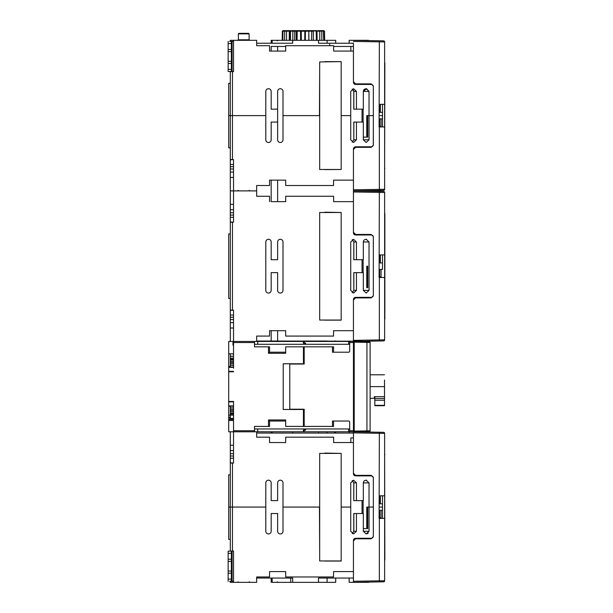 <?xml version="1.0" encoding="UTF-8"?>
<svg xmlns="http://www.w3.org/2000/svg" width="613" height="613" viewBox="0 0 613 613"><rect width="100%" height="100%" fill="white"/><g stroke="black" fill="none" stroke-linecap="round" stroke-linejoin="round"><path stroke-width="0.92" d="M362.045 190.743L353.44 190.888L353.44 191.969L384.627 192.49L384.627 212.397M384.627 319.94L384.627 339.847A1.073 1.073 0 0 1 383.577 340.928L379.347 340.997L383.577 340.928M380.857 339.901L383.554 339.863M383.554 192.474L380.857 192.436M379.347 254.893L384.627 254.893L384.627 277.482L379.095 277.482L379.347 191.34L383.577 191.417L353.44 190.888L383.577 190.367L379.347 190.436L379.347 189.363L383.554 189.302M374.413 190.528L374.413 191.256L372.26 191.218M368.497 191.156L366.352 191.118M383.554 191.417L383.577 191.417A1.073 1.073 0 0 1 384.627 192.49L384.627 254.893L382.481 254.893L382.481 269.398L379.095 269.398M271.168 180.138L271.168 201.646L285.689 201.646L277.628 201.646L277.628 180.138M353.44 232.833L355.594 234.986A2.153 2.153 0 0 1 353.44 232.833L353.44 201.646L333.625 201.646L333.625 196.267L285.689 196.267L285.689 201.646M366.222 88.724L369.034 91.414L369.034 115.612L373.34 115.612L373.34 86.571A2.153 2.153 0 0 0 371.187 84.425L355.594 84.425A2.153 2.153 0 0 1 353.44 82.272L353.44 51.086L333.625 51.086L333.625 45.707L285.689 45.707L285.689 51.086L277.628 51.086L277.628 46.458L285.689 46.458M373.34 190.543L373.34 191.241M362.045 109.16L362.045 122.064L362.045 109.16M233.53 164.476L230.304 164.476L230.304 71.514L232.457 71.621L232.457 115.612L265.797 115.612L265.797 91.414A2.69 2.69 0 0 1 268.486 88.724A2.69 2.69 0 0 1 271.168 91.414L271.168 109.16L277.628 109.16L277.628 139.81A2.69 2.69 0 0 0 280.31 142.492A2.69 2.69 0 0 0 282.999 139.81L282.999 91.414L282.999 115.612L319.457 115.612L319.672 70.334L319.672 160.882M256.655 196.267L256.655 190.888L256.655 196.267L269.559 196.267L269.559 201.646M366.352 341.226L271.168 341.02L271.168 330.698L269.559 330.698L285.689 330.698L285.689 336.077L333.549 336.077L333.549 330.698L353.44 330.698L353.44 299.512A2.153 2.153 0 0 1 355.594 297.359L355.333 297.374M355.594 234.986L371.187 234.986A2.153 2.153 0 0 1 373.34 237.131L373.34 295.205A2.153 2.153 0 0 1 371.187 297.359L355.594 297.359L353.44 299.512M233.53 315.036L230.304 315.036L230.304 222.182L233.53 222.182L233.53 190.888L256.655 190.888L233.53 190.888L233.53 159.595L230.304 159.595M269.559 330.698L269.559 336.077L256.655 336.077L256.655 341.449L233.53 341.449L233.53 310.155L230.304 310.155M366.176 293.06L369.034 290.37L366.176 293.06L363.317 290.37L369.034 290.37L369.034 241.974L366.176 239.285M353.647 293.06L356.444 290.37L356.444 272.624L363.317 272.624L363.317 290.37M356.444 272.624L353.839 272.624L353.839 290.37L352.23 292.738L353.839 290.37L356.444 290.37L353.586 293.06L350.728 290.37L350.728 241.974L353.586 239.285L356.444 241.974L353.839 241.974L352.245 239.599L353.839 241.974L353.839 259.72L356.444 259.72L356.444 241.974M366.589 239.315C364.589 239.315 363.494 240.204 363.317 241.974L363.317 259.72L356.444 259.72M282.999 241.974L282.999 290.37A2.69 2.69 0 0 1 280.31 293.06A2.69 2.69 0 0 1 277.628 290.37L277.628 272.624L271.168 272.624L271.168 290.37A2.69 2.69 0 0 1 268.486 293.06A2.69 2.69 0 0 1 265.797 290.37L265.797 241.974A2.69 2.69 0 0 1 268.954 239.323A2.69 2.69 0 0 1 271.168 241.974L271.168 259.72L277.628 259.72L277.628 241.974A2.69 2.69 0 0 1 280.31 239.285A2.69 2.69 0 0 1 282.999 241.974M341.18 320.155L324.836 320.155L341.18 320.155L341.18 212.504L319.672 212.504L319.672 320.047L341.18 320.047M324.836 212.182L341.18 212.504M319.672 220.895L319.672 311.45M285.689 330.698L277.628 330.698L277.628 341.02M279.505 341.449L290.723 341.449L271.168 341.449L272.149 341.449L272.149 341.02M348.605 344.291L348.605 341.449L292.6 341.449M292.677 341.02L292.677 341.449L257.728 341.449L257.728 344.291M256.655 341.449L257.728 341.449M233.53 368.252L233.53 341.449L228.695 341.449L228.695 366.413L230.304 366.413M353.44 201.646L353.44 149.488L355.594 147.335L371.187 147.335L373.34 145.181L373.34 86.035L371.187 83.881L355.594 83.881L353.44 81.736L353.44 82.272A2.153 2.153 0 0 0 355.594 84.425L355.494 84.418M348.605 341.449L379.347 340.997L379.347 339.924L353.44 340.376L353.44 337.686M310.96 341.449L318.492 341.449L318.492 341.02L327.097 341.02L327.097 341.449L335.702 341.449L334.721 341.449L334.721 341.02L335.702 341.02L335.702 341.449M342.69 341.449L348.222 341.449M304.186 341.449L304.186 343.065L305.588 343.065L305.588 343.816L305.052 343.28L303.435 343.28L303.435 341.449M349.678 344.291L254.502 344.291M254.502 341.449L254.502 346.828L268.486 346.828L268.486 353.28L285.689 353.28L285.689 346.828L303.435 346.828L303.435 363.77L283.214 363.77L283.214 409.476L303.435 409.476L303.435 426.41L285.689 426.41L285.689 419.959L268.486 419.959L268.486 426.41L254.502 426.41L254.502 431.79M268.486 346.828L269.559 346.828L269.559 352.207L285.689 352.207M303.435 348.981L304.186 348.981M304.186 364.038L290.317 364.038L304.186 364.038L304.186 346.828L333.549 346.828L333.549 352.207M332.468 346.828L332.468 352.207L348.605 352.207A1.073 1.073 0 0 0 349.678 351.134L349.678 341.449M365.915 341.449L353.44 341.449L353.44 431.79L366.352 432.012M354.199 421.468L353.44 421.468L354.199 421.031M354.199 352.207L353.44 352.207L354.199 351.778M349.142 341.02L349.142 341.449M271.168 341.449L271.168 341.02L256.655 341.02L256.655 336.077M233.53 204.336L230.304 204.336L230.304 190.888L233.53 190.888L230.304 190.888L230.304 177.448L233.53 177.448M230.304 204.336L230.304 222.182M230.304 315.036L230.304 328.009L233.53 328.009M230.304 341.449L230.304 328.009M233.53 420.495L228.695 420.495L228.695 415.116L230.304 415.116L230.304 406.189M228.695 420.495L228.695 431.79L233.53 431.79L233.53 401.461L228.695 401.461L228.695 371.777L233.53 371.777L233.53 371.371L228.695 371.371L228.695 367.057L233.53 367.218M230.304 366.972L228.695 367.026L228.695 366.413M230.304 367.026L233.53 367.057M233.53 406.021L228.695 406.021L228.695 415.116M228.695 417.269L230.304 417.269L228.695 417.269M233.53 354.896A1.073 1.073 0 0 0 232.457 353.816L228.695 353.816M230.304 310.4L233.53 310.155M233.53 322.63L230.304 322.63M230.304 319.572L233.53 319.572M233.53 317.228L230.304 317.228M233.53 222.182L230.304 221.944M230.304 217.309L233.53 217.309M230.304 215.109L233.53 215.109M233.53 212.772L230.304 212.772M230.304 209.707L233.53 209.707M233.53 404.986L233.53 401.461L233.53 401.875L228.695 401.875L228.695 401.461M230.304 367.057L230.304 353.816M233.53 415.116L230.304 415.116L230.304 418.418L233.53 418.411L230.304 418.418L230.304 419.422M228.695 419.422L233.53 419.422L228.695 419.422M233.53 414.043L230.304 414.043M257.728 428.947L257.728 431.79L292.677 431.79L292.677 433.077M257.728 431.79L256.655 431.79L256.655 437.169L269.559 437.169L269.559 442.54L285.689 442.54L285.689 437.169L333.625 437.169L333.625 442.54L353.44 442.54L353.44 431.79L353.44 433.077L256.655 433.077M305.588 430.173L305.588 429.422L305.052 429.958L305.588 429.422L305.052 429.958L305.588 429.422L305.588 430.173L304.186 430.173L304.186 431.79M292.677 431.79L348.605 431.79L348.605 428.947M355.594 431.828L348.605 431.79M305.588 343.065L305.588 343.816L305.052 343.28M327.097 341.449L325.442 341.449M303.435 341.02L318.492 341.02M303.435 431.79L303.435 429.958L305.052 429.958M349.678 428.947L254.502 428.947M285.689 421.031L269.559 421.031L269.559 426.41L268.486 426.41M269.559 421.031L268.486 419.959M303.435 409.476L304.186 409.476M304.186 409.208L290.317 409.208L304.186 409.208L304.186 426.41L333.549 426.41L333.549 421.031M304.186 363.77L303.435 363.77M349.678 431.79L349.678 422.112A1.073 1.073 0 0 0 348.605 421.031L332.468 421.031L332.468 426.41M290.317 364.038A0.536 0.536 0 0 0 289.78 364.574L289.78 408.664A0.536 0.536 0 0 0 290.317 409.208M303.435 424.257L304.186 424.257M363.884 431.46L369.585 431.36L370.114 430.824L370.114 342.422L369.585 341.885L363.884 341.786M353.977 426.855L353.44 426.096L353.977 426.855M370.114 430.824L369.585 431.36A0.536 0.536 0 0 0 370.114 430.824L354.199 431.092L354.199 341.61L366.942 341.832L366.942 342.376L354.199 342.154M370.114 412.135L370.114 403.584M370.114 389.048L370.114 389.914M354.199 431.092L354.199 431.629L369.585 431.36L366.942 431.406L366.942 342.376L370.114 342.422L369.585 341.885A0.536 0.536 0 0 1 370.114 342.422L369.585 341.885L366.942 341.832M354.199 430.878L353.44 430.878M354.199 342.368L353.44 342.368M370.65 398.281L374.305 398.281L370.65 398.281M384.52 380.037L384.52 405.706L374.842 405.706L374.842 397.377M374.842 398.802L374.305 398.281L374.305 396.672L378.719 396.672M374.842 397.799L374.305 396.672L384.52 396.672M230.304 356.26L233.53 356.26L230.304 356.26M230.304 359.195L233.53 359.195L230.304 359.195M233.53 406.189L228.695 406.189L228.695 401.875M228.695 371.777L228.695 371.371M269.559 352.207L268.486 353.28M353.44 232.296L355.594 234.442L371.187 234.442L373.34 236.595L373.34 295.742L371.187 297.895L355.594 297.895L353.44 300.048M353.44 330.698L353.44 341.449M373.34 295.205L373.34 276.923M371.363 297.351L355.594 297.359M380.366 277.482L380.366 276.923L381.056 276.923L379.095 276.923M379.095 255.414L379.792 255.414L379.792 262.946L382.481 262.946M379.095 262.946L379.792 262.946M373.34 255.414L373.34 237.162M382.481 269.398L382.481 254.893L381.033 254.893M384.627 339.847L384.627 277.482L384.627 339.847L379.347 339.924L379.347 277.482M384.627 192.49L384.627 254.893M384.627 213.155A1.073 1.073 -24.7 0 1 384.849 213.799L384.849 318.76A1.073 1.073 0 0 1 384.627 319.404A1.073 1.073 0 0 0 384.849 318.76L384.627 213.799M230.304 233.905L228.695 233.905L228.695 298.431L230.304 298.431M367.7 266.172L366.766 266.172L367.7 266.172L367.7 287.681L366.766 287.681L367.7 287.681M363.118 259.72L363.118 272.624M232.457 115.612L228.695 115.612L228.695 83.345L228.695 147.871L230.304 147.871M271.168 46.458L277.628 46.458L271.168 46.458L271.168 51.086L269.559 51.086L269.559 45.707L256.655 45.707L256.655 40.328L233.53 40.328L233.53 71.621L230.304 71.621L230.304 115.612M233.53 71.384L233.53 40.328L230.304 40.328L230.304 41.408L229.591 41.408L233.53 41.408M341.18 169.487L341.18 61.622L324.836 61.622L341.18 61.622L319.672 61.944L319.672 169.487L341.18 169.487L324.836 169.594M277.628 91.414A2.69 2.69 0 0 1 280.31 88.724A2.69 2.69 0 0 1 282.999 91.414A2.69 2.69 0 0 0 280.31 88.724A2.69 2.69 0 0 0 277.628 91.414L277.628 109.16L277.628 91.414M271.168 51.086L277.628 51.086M349.785 51.086L333.625 51.086L353.44 51.086L353.44 43.017M353.778 122.064L353.839 139.81L352.23 142.178L353.839 139.81L356.444 139.81L356.444 122.064L363.317 122.064L363.317 139.81L369.034 139.81L369.034 91.414L363.317 91.414L366.589 88.755C364.605 88.739 363.509 89.628 363.317 91.414L363.317 109.16L363.317 91.414L369.034 91.414L366.589 88.755M356.444 109.16L363.317 109.16L353.778 109.16L356.444 109.16L356.444 91.414L356.444 109.16M356.444 139.81L353.586 142.492L350.728 139.81L350.728 91.414L353.586 88.724L356.444 91.414L353.586 88.724L350.728 91.414L350.728 115.612L341.18 115.612M353.839 109.16L353.839 91.414L352.245 89.038L353.839 91.414L356.444 91.414L353.839 91.414L353.778 109.16L353.839 91.414L352.23 89.046L353.54 90.349L353.778 91.414L353.778 109.16M369.034 115.612L366.766 115.612L367.7 115.612L367.7 137.12L363.317 137.12M381.033 104.333L382.481 104.333L382.481 115.612L379.095 115.612M367.7 115.612L367.631 137.12L366.766 137.12L367.7 137.12M371.317 84.425L371.187 84.425A2.153 2.153 0 0 1 373.34 86.571L373.34 144.645A2.153 2.153 0 0 1 371.187 146.798L355.594 146.798A2.153 2.153 0 0 0 353.44 148.951L353.44 149.488M353.44 82.334L353.44 51.086M380.366 112.386L379.792 112.386L379.792 104.854L379.095 104.854L379.792 104.854L379.792 112.386L379.095 112.386L382.481 112.386L380.366 112.386L380.366 104.333L380.366 112.386M373.34 104.854L373.332 86.425M333.625 46.458L353.44 46.458L350.858 46.458L350.858 51.086M256.655 43.232L292.677 43.232L292.677 40.328L292.677 43.232L256.655 43.232L256.655 45.707L269.559 45.707L269.559 51.086L285.689 51.086L285.689 45.707L333.625 45.707L333.625 51.086M335.702 40.328L335.702 43.232L335.702 40.328L292.677 40.328L318.492 40.328L318.492 43.232L353.44 43.232L318.492 43.232L318.492 40.328L334.721 40.328M228.151 41.408L228.151 43.554L231.377 43.554L231.377 41.408L229.591 41.408M272.149 40.328L292.677 40.328L271.168 40.328L272.149 40.328L272.149 43.232L272.149 40.328L271.168 40.328L271.168 43.232L271.168 40.328M323.741 40.328L323.312 30.65L324.538 31.186L324.622 40.328L305.588 40.328M349.142 43.232L349.142 40.328L368.497 40.328L349.142 40.328L349.142 43.232M368.497 40.588L366.352 40.558M238.832 33.347L243.752 33.34C249.989 33.34 249.989 33.34 243.752 33.34C249.966 33.34 249.966 33.34 243.752 33.34C237.53 33.34 237.53 33.34 243.752 33.34L248.587 33.34L249.123 33.876L238.373 33.876L249.123 33.876L248.587 33.34L238.97 33.34M231.377 43.554L231.377 51.622L228.151 51.622L228.151 71.514L233.53 71.514M231.377 51.622L231.377 71.514M228.151 43.554L228.151 51.622M228.151 61.3L231.377 61.3M230.304 83.345L228.695 83.345L230.304 83.345M367.425 533.685L368.175 533.195M319.672 461.796L319.672 552.344L319.457 507.066L282.999 507.066L282.999 531.264A2.69 2.69 0 0 1 280.31 533.954A2.69 2.69 0 0 1 277.628 531.264L277.628 513.525L271.168 513.525L271.168 531.264A2.69 2.69 0 0 1 268.486 533.954A2.69 2.69 0 0 1 265.797 531.264L265.797 507.066L232.457 507.066L232.457 551.056L230.304 551.164L230.304 458.21L233.53 458.21M230.304 474.807L228.695 474.807L228.695 539.333L228.695 507.066L232.457 507.066M230.304 507.066L230.304 551.056L233.53 551.056L233.53 582.35L256.655 582.35L256.655 576.971L256.655 578.051L292.677 578.051L256.655 578.051M256.655 576.971L269.559 576.971L256.655 576.971L256.655 582.35L230.304 582.35L230.304 581.277L230.304 582.35L233.53 582.35L233.53 551.056L232.457 551.056L232.457 463.083L233.53 463.083L233.53 431.79L256.655 431.79M229.591 581.277L233.53 581.277M272.149 582.35L290.723 582.35L272.149 582.35L272.149 578.051L272.149 582.35M318.492 582.35L335.702 582.35L318.492 582.35L318.492 578.051L353.44 578.051L318.492 578.051L318.492 582.35L290.723 582.35L292.677 582.35L292.677 578.051L292.677 582.35L329.242 582.35M353.44 578.051L353.44 571.592L333.549 571.592L333.549 576.971L285.689 576.971L285.689 571.592L269.559 571.592L269.559 576.971L269.559 571.592L285.689 571.592L269.559 571.592L285.689 571.592L285.689 576.971L333.549 576.971L333.549 571.592L353.44 571.592L353.44 540.405A2.153 2.153 0 0 1 355.594 538.26L371.187 538.26A2.153 2.153 0 0 0 373.34 536.107L373.34 507.066L369.034 507.066L369.034 531.264L366.176 533.954L363.317 531.264L363.317 513.525L356.444 513.525L356.444 531.264L353.586 533.954L350.728 531.264L350.728 507.066L341.18 507.066L341.18 561.056L324.836 561.056L341.18 561.056L341.18 453.405L319.672 453.405L319.672 560.949L341.18 560.949M228.151 581.277L228.151 551.164L233.53 551.056M231.377 551.164L231.377 581.277M231.377 561.378L228.151 561.378M228.151 571.055L231.377 571.055M363.118 513.525L363.118 500.614M363.317 528.575L367.7 528.575L366.766 528.575L367.631 528.575L367.631 507.066L369.034 507.066M379.095 507.066L382.481 507.066L382.481 518.376L382.481 510.292L381.056 510.292L382.481 510.292L382.481 495.794L381.033 495.794M368.497 582.089L366.352 582.128M349.142 582.35L368.497 582.35L349.142 582.35L349.142 578.051L349.142 582.35M355.31 475.864L355.594 475.88A2.153 2.153 0 0 1 353.44 473.734L353.44 473.19L355.594 475.343L371.187 475.343L373.34 477.496L373.34 536.643L371.187 538.796L355.594 538.796L353.44 540.942L355.594 538.26A2.153 2.153 0 0 0 353.44 540.405L353.456 540.145M379.095 517.824L381.056 517.824L379.095 517.824M379.662 510.292L381.056 510.292L379.095 510.292L379.662 510.292L379.662 517.824L379.662 510.292M366.589 480.209C364.605 480.201 363.509 481.082 363.317 482.875L363.317 500.614L356.444 500.614L356.444 482.875L353.586 480.186L350.728 482.875L350.728 531.264L353.586 533.954L356.444 531.264L353.839 531.264L352.245 533.639L353.839 531.264L356.444 531.264L356.444 513.525L353.778 513.525L363.317 513.525L363.317 531.264L366.176 533.954L369.034 531.264L369.034 482.875L366.176 480.186M228.695 539.333L230.304 539.333L228.695 539.333M256.655 190.888L256.655 185.517L269.559 185.517L269.559 180.138L285.689 180.138L285.689 185.517L333.549 185.517L333.549 180.138L353.44 180.138M366.352 190.666L368.497 190.628M230.304 41.408L230.304 40.328L256.655 40.328L256.655 45.707M230.304 164.476L230.304 177.448M383.554 41.914L379.347 41.853L384.627 41.929L384.627 189.287A1.073 1.073 0 0 1 383.577 190.367M384.627 126.922L379.095 126.922L379.347 40.78L383.577 40.856L353.44 40.328M383.554 40.856L383.577 40.856A1.073 1.073 0 0 1 384.627 41.929M232.457 159.595L232.457 71.621L233.53 71.621M369.034 139.81L366.176 142.492L363.317 139.81M277.628 109.16L271.168 109.16L271.168 91.414A2.69 2.69 0 0 0 265.958 90.494A2.69 2.69 0 0 0 265.797 91.414L265.797 139.81A2.69 2.69 0 0 0 268.486 142.492A2.69 2.69 0 0 0 271.168 139.81L271.168 122.064L277.628 122.064M230.304 159.832L233.53 159.595M233.53 172.069L230.304 172.069M230.304 169.012L233.53 169.012M233.53 166.667L230.304 166.667M237.836 40.328L238.373 39.791L238.373 33.876L238.373 39.791L237.836 40.328L238.373 39.791L237.836 40.328L238.373 39.791L237.836 40.328L238.373 39.791L243.752 39.791L238.373 39.791L243.752 39.791L238.373 39.791L237.836 40.328L249.66 40.328L249.123 39.791L249.123 33.876L248.587 33.34M313.297 40.328L313.327 31.186L308.806 31.186L308.898 40.328M308.799 40.328L308.791 31.186L308.193 30.65L295.359 30.65L300.132 30.65L297.811 30.65L297.175 31.186L297.083 40.328M311.557 40.328L311.772 30.65L307.78 30.65M319.764 40.328L319.748 31.186L308.638 30.65M316.354 40.328L316.247 31.186L313.971 30.65M308.722 30.65L316.998 30.65L317.105 40.328M324.538 31.186L313.787 30.65M321.84 40.328L321.733 31.186L321.013 30.65L323.825 30.65L324.43 31.171L324.522 40.328M318.323 31.186L319.748 31.186L318.362 30.65L320.155 30.65L318.362 30.65M301.312 40.328L301.251 31.186L304.837 31.186L305.282 30.65L300.837 30.65L305.841 30.65L304.837 31.186L304.768 40.328M305.335 40.328L305.397 31.186L292.485 30.65M289.796 40.328L289.903 31.186L290.631 30.65L285.405 30.65L288.125 30.65M284.585 40.328L284.693 31.186L282.93 31.186L283.329 30.65L286.715 30.65M283.329 30.65L282.915 30.65L283.329 30.65M286.102 30.65L282.915 30.65L282.332 31.186L282.248 40.328M321.465 30.65L318.86 30.65M320.867 30.65L319.641 30.65M300.837 30.65L308.109 30.65M293.688 31.179L294.041 30.65L295.359 30.65L291.566 30.65M293.849 30.65L304.416 30.65M309.075 30.65L309.78 30.65M302.462 30.65L298.608 30.65M300.132 30.65L300.554 31.171L300.615 40.328M297.42 31.186L294.677 31.186L294.524 30.65L298.508 30.65M294.631 40.328L294.677 31.186L292.822 31.186L292.776 40.328M289.259 40.328L289.282 31.186L292.822 31.186L292.669 30.65M286.532 40.328L286.547 31.186L289.282 31.186L289.405 30.65M286.547 31.171L286.685 30.65L284.693 31.186L287.42 31.186M282.332 31.186L282.93 31.186L282.877 40.328M296.133 31.186L296.248 40.328M290.462 31.186L290.485 40.328M353.486 82.694L353.663 83.222M379.347 104.333L384.627 104.333M382.481 104.333L382.481 126.922L382.481 104.333M384.627 189.287L353.44 189.815M384.627 168.843A1.073 1.073 0 0 0 384.849 168.2A1.073 1.073 -163.5 0 1 384.627 168.843A1.073 1.073 0 0 0 384.849 168.2A1.073 1.073 0 0 1 384.627 168.843M384.627 63.239L384.849 63.239A1.073 1.073 -158.8 0 0 384.627 62.587A1.073 1.073 -109.2 0 1 384.849 63.239L384.627 168.2M353.44 187.126L353.44 188.199M373.294 145.066L373.34 126.362M371.187 146.798L355.31 146.814M354.283 147.243L353.732 147.871M380.366 126.922L380.366 126.362L381.056 126.362L379.095 126.362M382.481 118.838L379.095 118.838M363.118 109.16L363.118 122.064M356.444 122.064L353.839 122.064L353.839 139.81M367.631 115.612L366.766 115.612L366.766 137.12L366.766 115.612M335.702 582.35L335.702 578.051L335.702 582.35L334.721 582.35M353.44 578.588L353.44 582.35L383.577 581.821L379.347 581.898L379.347 580.825L383.554 580.764M233.53 445.23L230.304 445.23L230.304 431.79L233.53 431.79M230.304 445.23L230.304 458.21M383.554 433.376L379.347 433.314L384.627 433.391L384.627 453.298M379.347 495.794L384.627 495.794L384.627 518.376L379.095 518.376L379.347 432.242L383.577 432.318L353.44 431.79M384.627 560.841L384.627 580.749A1.073 1.073 0 0 1 383.577 581.821M383.554 432.311L383.577 432.318A1.073 1.073 0 0 1 384.627 433.391L384.627 495.794M349.142 431.79L349.142 433.077M353.44 540.942L353.44 582.35M353.44 473.19L353.44 442.54M355.594 475.88L371.187 475.88A2.153 2.153 0 0 1 373.34 478.033L373.34 536.107A2.153 2.153 0 0 1 371.187 538.26L355.494 538.26M282.999 482.875L282.999 531.264A2.69 2.69 0 0 1 280.31 533.954A2.69 2.69 0 0 1 277.628 531.264L277.628 513.525L271.168 513.525L271.168 531.264A2.69 2.69 0 0 1 268.486 533.954A2.69 2.69 0 0 1 265.797 531.264L265.797 482.875A2.69 2.69 0 0 1 268.954 480.224A2.69 2.69 0 0 1 271.168 482.875L271.168 500.614L277.628 500.614L277.628 482.875A2.69 2.69 0 0 1 280.31 480.186A2.69 2.69 0 0 1 282.999 482.875M324.836 453.084L341.18 453.405M232.457 463.083L230.304 463.083M233.53 463.083L230.304 462.846M230.304 456.011L233.53 456.011M233.53 453.674L230.304 453.674M230.304 450.609L233.53 450.609M353.44 437.92L350.858 437.92L350.858 442.54M318.492 433.077L318.492 431.79M305.343 430.173L305.351 429.659M353.486 474.148L353.663 474.684M373.294 477.611L373.34 478.033M373.34 496.315L373.34 478.048M379.095 496.315L379.792 496.315L379.792 503.84L382.481 503.84M382.481 495.794L382.481 507.066M384.627 518.376L384.627 580.749L353.44 581.277M384.627 559.661L384.849 559.661A1.073 1.073 -163.5 0 1 384.627 560.305A1.073 1.073 0 0 0 384.849 559.661L384.627 454.693M384.627 454.049A1.073 1.073 -112.4 0 1 384.849 454.693A1.073 1.073 -109.2 0 0 384.627 454.049M373.34 536.183L373.34 532.912M362.666 538.26L355.594 538.26M380.366 517.824L381.056 517.824L380.366 517.824L380.366 518.376L380.366 517.824M379.095 503.84L379.792 503.84M367.631 528.575L367.631 507.066L366.766 507.066L367.7 507.066L367.7 528.575L367.7 507.066M356.444 482.875L353.839 482.875L352.245 480.492M353.839 482.875L353.778 500.614L356.444 500.614M371.187 190.582L371.187 191.202M367.425 190.643L367.425 191.133M232.457 222.182L232.457 310.155M349.678 342.529L353.44 342.529M228.695 417.599L230.304 417.599M228.695 418.955L230.304 418.955M233.53 342.529L254.502 342.529M254.502 430.717L233.53 430.717M230.304 407.844L233.53 407.844M233.53 418.51L230.304 418.51M230.304 413.216L233.53 413.216M233.53 411.836L230.304 411.836M230.304 410.58L233.53 410.58M233.53 409.323L230.304 409.323M290.723 341.449L290.723 341.02M353.44 430.717L349.678 430.717M370.114 386.619L384.52 386.619M374.842 398.504L384.52 398.504M374.842 400.228L384.52 400.228M384.52 405.339L374.842 405.339M374.842 405.446L384.52 405.446M233.53 356.214L230.304 356.214M233.53 358.122L230.304 358.122M233.53 360.023L230.304 360.023M230.304 361.402L233.53 361.402M230.304 362.658L233.53 362.658M233.53 363.915L230.304 363.915M230.304 365.402L233.53 365.402M228.695 405.875L233.53 405.875M233.53 367.363L228.695 367.363M379.662 276.923L379.662 269.398M381.056 269.398L381.056 276.923M380.366 262.946L380.366 254.893M369.034 241.974L363.317 241.974M366.766 287.681L366.766 266.172M362.045 272.624L362.045 259.72M353.778 272.624L353.839 290.37M353.839 241.974L353.778 259.72M327.097 43.232L327.097 40.328L327.097 43.232M249.66 40.328L249.123 39.791L249.66 40.328L249.123 39.791L243.752 39.791L249.123 39.791L249.66 40.328L249.123 39.791L249.123 33.876M232.097 41.408L232.097 71.514M231.377 69.369L228.151 69.369M231.377 49.469L228.151 49.469M228.151 63.453L231.377 63.453M290.723 582.35L290.723 578.051L290.723 582.35M232.097 551.164L232.097 581.277M231.377 579.124L228.151 579.124M228.151 553.317L231.377 553.317M231.377 559.225L228.151 559.225M228.151 573.209L231.377 573.209M327.097 582.35L327.097 578.051L327.097 582.35M381.056 517.824L381.056 510.292L381.056 517.824M369.034 531.264L363.317 531.264L369.034 531.264M353.839 531.264L353.839 513.525L353.839 531.264M379.347 189.363L379.347 126.922M353.44 41.4L379.347 41.853M311.772 30.65L307.626 30.65L311.772 30.65M308.806 31.186L305.397 31.186M300.554 31.186L297.175 31.186M282.93 31.186L284.693 31.186M286.348 31.186L287.443 31.186M319.542 31.186L320.745 31.186M300.293 31.186L297.872 31.186M379.662 126.362L379.662 118.838M381.056 118.838L381.056 126.362M379.347 580.825L379.347 518.376M353.44 432.862L379.347 433.314M334.721 431.79L334.721 433.077M327.097 431.79L327.097 433.077M272.149 433.077L272.149 431.79M380.366 503.84L380.366 495.794M369.034 482.875L363.317 482.875M366.766 528.575L366.766 507.066M362.045 513.525L362.045 500.614M232.994 345.203L232.994 341.449M370.114 374.788L384.52 374.788M367.631 266.172L367.631 287.681M238.403 33.684L241.652 33.34M277.352 40.864L276.815 40.328M329.518 44.305L330.032 45.707M271.168 582.35L271.168 578.051L271.168 582.35M277.352 581.814L276.815 582.35L277.352 581.814M352.23 533.632L353.778 531.264L353.778 513.525L353.778 531.264L352.23 533.632M290.631 30.65L288.01 30.65L288.547 31.186M242.825 33.34L242.227 33.34M249.284 190.352L249.828 190.888M238.212 190.352L237.675 190.888L238.212 190.352M335.702 431.79L335.702 433.077M271.168 431.79L271.168 433.077M238.212 581.814L237.675 582.35M249.284 581.814L249.828 582.35M353.778 500.614L353.778 482.875L352.23 480.5"/></g></svg>
